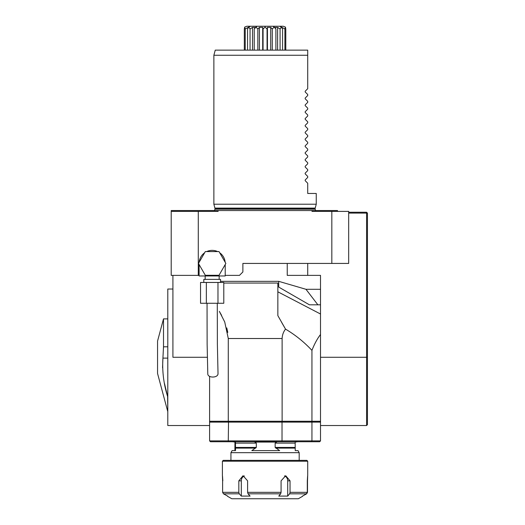 <?xml version="1.0" encoding="UTF-8"?>
<svg xmlns="http://www.w3.org/2000/svg" width="525" height="525" viewBox="0 0 525 525"><rect width="100%" height="100%" fill="white"/><g stroke="black" fill="none" stroke-linecap="round" stroke-linejoin="round"><path stroke-width="0.79" d="M367.441 213.098L367.441 424.679L366.588 425.532L366.588 213.098L367.441 213.098L366.588 212.244L366.588 213.098L348.672 213.098M311.483 421.267L311.942 422.12L209.606 422.12L209.606 376.458M307.716 263.432L307.716 275.376L320.512 275.376L320.512 425.532L366.588 425.532M331.833 263.432L331.833 211.391L348.672 211.391L348.672 263.432L242.878 263.432L242.878 271.963L239.466 275.376L225.218 275.376M207.342 357.282L172.915 357.282L172.915 275.376M199.106 275.376L171.209 275.376L171.209 210.538L218.105 210.538L218.105 211.391L171.209 211.391M320.512 304.808L309.422 304.808L278.709 287.077L278.709 281.348M220.526 281.348L278.768 281.348L305.97 289.295L320.512 289.295M209.606 425.532L167.797 425.532L167.797 289.026L172.915 289.026M198.286 211.391L198.286 275.376M317.874 304.808L305.97 289.295M287.241 263.432L287.241 275.376L307.716 275.376M285.79 50.138L285.79 29L285.436 27.103L283.303 26.25L279.694 26.25L281.407 27.103L280.081 29L277.607 27.405L274.969 27.405L275.894 29L274.135 27.103L272.285 29L270.716 27.405L267.428 27.405L267.067 29L265.066 27.103L263.064 29L262.703 27.405L259.409 27.405L257.841 29L255.997 27.103L254.231 29L255.157 27.405L252.518 27.405L250.044 29L248.719 27.103L247.544 29L247.544 50.138M246.816 26.25L244.683 27.103L244.328 29L244.683 27.103L246.816 26.25L250.432 26.25L248.719 27.103M248.371 27.654L248.102 27.405L245.221 29L244.683 27.103M250.432 26.25L256.942 26.25L256.528 26.716M265.066 27.103L265.066 26.25L256.942 26.25L255.997 27.103M265.066 26.25L273.184 26.25L273.597 26.709M279.694 26.25L273.184 26.25L274.135 27.103M285.436 27.103L284.898 29L282.017 27.405L281.754 27.654M282.575 50.138L282.575 29L281.407 27.103M270.716 50.138L270.716 27.405M272.285 50.138L272.285 29M267.428 50.138L267.428 27.405M267.067 50.138L267.067 29M262.703 50.138L262.703 27.405M263.064 50.138L263.064 29M259.409 50.138L259.409 27.405M257.841 50.138L257.841 29M254.231 50.138L254.231 29M252.518 50.138L252.518 27.405M250.044 50.138L250.044 29M248.102 28.087L248.102 27.405M245.221 50.138L245.221 29M244.328 50.138L244.328 29L244.328 50.138M277.607 50.138L277.607 27.405M280.081 50.138L280.081 29M275.894 50.138L275.894 29M282.017 28.081L282.017 27.405M284.898 50.138L284.898 29M305.183 167.042L305.183 166.32L305.183 167.042L307.716 169.582L307.716 170.605L305.183 173.145L305.183 173.867L307.716 176.407L307.716 177.43L305.183 179.97L305.183 180.692L307.716 183.232L307.716 193.469L316.247 193.469L316.247 204.218L213.872 204.218L214.909 208.103L315.21 208.103L316.247 204.218M305.183 160.217L305.183 159.495L305.183 160.217L307.716 162.757L307.716 163.78L305.183 166.32M305.183 146.567L305.183 145.845L305.183 146.567L307.716 149.107L307.716 150.13L305.183 152.67L305.183 153.392L307.716 155.932L307.716 156.955L305.183 159.495M305.183 126.092L305.183 125.37L305.183 126.092L307.716 128.632L307.716 129.655L305.183 132.195L305.183 132.917L307.716 135.457L307.716 136.48L305.183 139.02L305.183 139.742L307.716 142.282L307.716 143.305L305.183 145.845M307.716 50.138L215.243 50.138L213.872 55.256L307.716 55.256L307.716 50.138L307.716 88.705L305.183 91.238L305.183 91.967L307.716 94.507L307.716 95.53L305.183 98.063L305.183 98.792L307.716 101.332L307.716 102.355L305.183 104.888L305.183 105.617L307.716 108.157L307.716 109.18L305.183 111.72L305.183 112.442L307.716 114.982L307.716 116.005L305.183 118.545L305.183 119.267L307.716 121.807L307.716 122.83L305.183 125.37M305.183 180.692L305.183 179.97M337.496 211.391L337.496 210.538L218.105 210.538M331.833 211.391L312.014 211.391L312.014 210.538M320.512 421.267L209.606 421.267M320.512 334.504C317.244 338.769 314.39 344.065 311.942 350.392L311.942 421.267M228.277 421.267L228.277 338.513L282.122 338.513C282.279 335.002 283.408 331.866 285.515 329.109C295.372 334.97 304.178 342.064 311.942 350.392M282.122 338.513L282.122 421.267M228.277 338.513L224.733 321.989L219.338 311.364M219.365 311.404L221.609 315.394M226.774 327.902L227.771 332.41M281.59 322.311L285.515 329.109L277.856 315.63L277.856 283.054L223.788 283.054M282.023 441.742L228.532 441.742L228.277 440.888L311.942 440.888L311.483 441.742L282.023 441.742L282.023 421.267M319.659 421.267L320.512 422.12L311.942 422.12L311.942 440.888L320.512 440.888L319.659 441.742L311.483 441.742M228.532 441.742L210.459 441.742L209.606 440.888L209.606 422.12L210.459 421.267M209.606 440.888L228.277 440.888L228.532 421.267M320.512 422.12L320.512 440.888M348.672 212.244L366.588 212.244M203.805 282.457L203.805 279.385L220.526 279.385L220.526 282.457M225.218 264.541L225.218 275.973L199.106 275.973L199.106 264.541M199.165 262.224A13.053 13.053 0 0 1 204.619 252.781M206.706 251.573A13.053 13.053 0 0 1 217.619 251.573M219.706 252.781A13.053 13.053 0 0 1 225.159 262.224M219.161 279.385L219.161 275.973M219.01 275.29L225.855 263.432L219.01 251.573L205.314 251.573L198.47 263.432L205.314 275.29L219.01 275.29M217.284 303.273L217.37 343.967L218.019 373.518C218.236 378.158 207.572 378.197 207.788 373.734L207.132 344.19L207.047 303.273M217.973 303.273L217.973 282.457L223.788 282.457L223.788 303.273L200.537 303.273L200.537 282.457L206.351 282.457L206.351 303.273M217.973 282.457L206.351 282.457M167.619 411.029L157.559 373.492L157.559 341.073L163.505 318.885L163.505 346.802L162.927 358.116C162.094 371.201 163.662 384.005 167.619 396.526L167.797 411.029M167.6 396.454L164.509 383.591M162.566 367.723L162.927 358.116L167.797 358.116M163.498 348.18L163.505 347.025M302.603 496.283L298.331 498.75L231.787 498.75L227.515 496.283M244.387 475.952A5.119 4.384 -90 0 0 241.31 480.834L241.31 496.086L250.084 496.086L248.049 493.822L247.603 492.345L281.078 492.345L280.665 493.822L278.755 496.086L287.713 496.086L287.713 480.834A5.119 4.482 90 0 0 284.465 475.913M223.479 493.822L222.62 492.345L238.829 492.345L239.275 493.822L223.479 493.822L227.62 496.086M287.713 496.086L289.623 493.822L290.043 492.345L307.309 492.345L307.309 480.834C307.709 474.226 307.768 474.226 307.499 480.834L307.499 492.345L306.639 493.822L302.689 495.981M307.309 492.345L306.449 493.822L302.498 496.086M239.275 493.822L241.31 496.086M281.078 492.345L281.078 480.834L285.712 475.716L290.043 480.834L290.043 492.345M238.829 492.345L238.829 480.834L243.055 475.716L247.603 480.834L247.603 492.345M222.81 480.834C222.41 474.226 222.351 474.226 222.62 480.834L222.62 492.345M307.709 475.716L307.716 461.212L222.403 461.212L222.403 475.775M307.309 480.834C307.709 474.226 307.768 474.226 307.499 480.834L307.309 480.834M222.403 461.212L223.256 460.359L306.863 460.359L307.716 461.212M230.934 460.359L230.934 452.668L299.184 452.668L299.184 460.359M299.184 452.668L298.003 450.621L295.227 450.621L295.162 442.083L297.734 441.742M275.152 447.425L279.648 450.621L251.823 450.621L256.318 447.425L256.318 443.107L254.881 442.083L276.59 442.083L275.152 443.107L275.152 447.425L295.129 447.425M232.385 441.742L235.449 442.083L235.522 450.621L232.116 450.621L230.934 452.668M234.892 450.621L234.957 442.083M367.441 357.282L320.512 357.282M214.981 209.173L214.981 208.628L315.138 208.628L315.138 209.173L214.981 209.173L214.456 210.538M167.797 346.802L163.505 346.802M306.449 493.822L289.623 493.822M280.665 493.822L248.049 493.822M287.713 480.834L290.043 480.834M241.31 480.834L238.829 480.834M275.743 448.107L295.142 448.107M235.43 448.107L255.727 448.107M235.417 447.425L256.318 447.425M275.152 443.107L295.129 443.107M235.417 443.107L256.318 443.107M315.138 209.173L315.663 210.538M214.981 208.628L214.909 208.103M315.138 208.628L315.21 208.103M213.872 55.256L213.872 204.218M320.512 314.016L277.856 291.808M205.17 279.385L205.17 275.973M167.797 318.885L163.505 318.885"/></g></svg>
